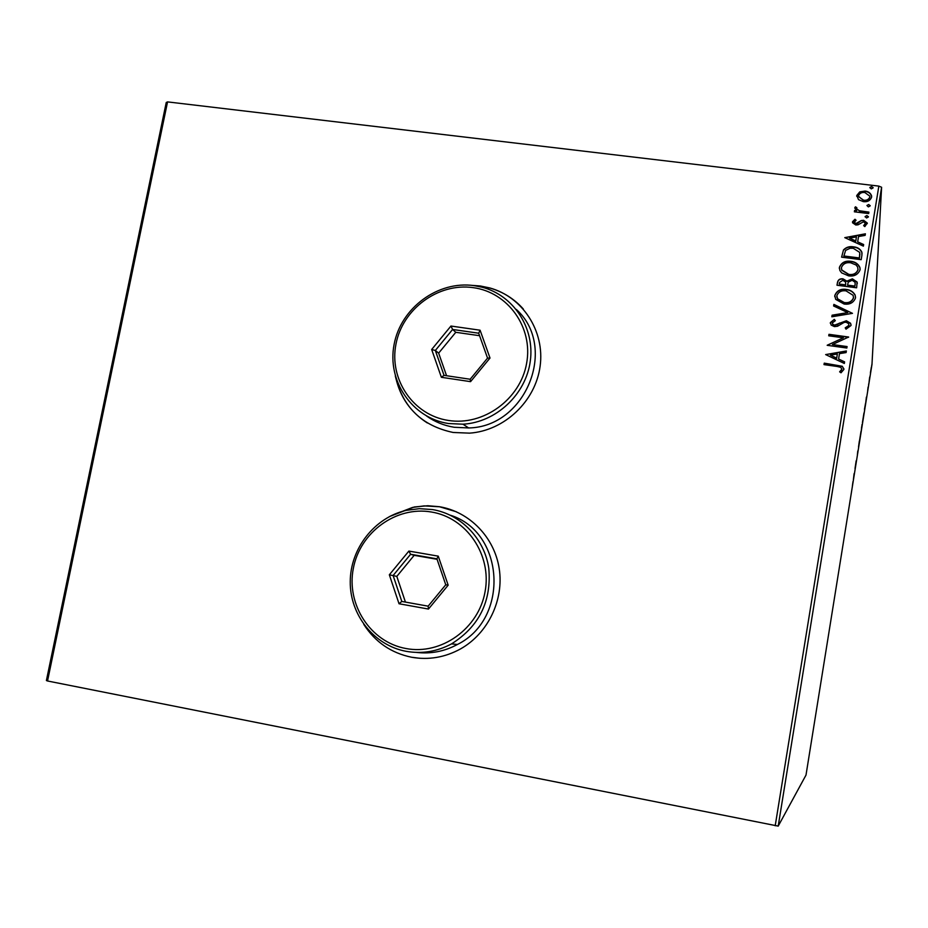 <?xml version="1.0" encoding="UTF-8"?>
<svg xmlns="http://www.w3.org/2000/svg" width="928" height="928" viewBox="0 0 928 928"><rect width="100%" height="100%" fill="white"/><g stroke="black" fill="none" stroke-linecap="round" stroke-linejoin="round"><path stroke-width="1.39" d="M411.452 657.233C428.55 660.226 444.895 657.465 460.474 648.95C487.966 633.546 504.09 600.022 499.218 568.632C494.415 537.208 469.44 511.653 439.385 506.711L427.808 505.737L414.282 506.99L389.377 516.606M456.286 511.734L439.524 506.769L424.061 505.899L412.519 507.442L391.024 515.782M363.788 624.405C375.214 642.072 391.152 653.01 411.591 657.244L420.048 658.3M395.316 376.026C402.624 407.056 421.915 425.871 453.166 432.471L469.556 433.144C504.356 430.789 535.549 401.279 540.119 366.2C544.956 331.134 522.58 296.879 489.729 287.924L480.356 285.986L471.563 285.325M523.299 308.989C514.17 298.781 503.022 291.798 489.845 288.04L472.99 285.476M395.711 377.406C400.061 397.022 410.605 412.218 427.356 422.982M46.4 680.526L166.24 102.486L167.55 101.894L47.537 680.99L46.4 680.526M870.441 372.592L871.369 367.117L870.441 372.592M869.06 382.162L869.664 377.232L869.06 382.162M868.086 387.057L867.68 390.618L868.086 387.057M864.687 409.341L865.488 403.529L864.687 409.341M861.288 430.488L862.066 424.421L861.288 430.488M858.632 447.087L859.328 441.16L858.516 447.064M855.164 468.628L856.173 460.775L855.013 468.605M852.994 481.609L852.414 485.634L852.994 481.609M778.209 826.106L806.003 775.077L871.972 364.507L881.6 187.259L778.209 826.106L47.537 680.99M854.038 474.034L853.412 479.579L854.038 474.034M857.368 454.952L857.785 450.973L857.368 454.952M859.479 440.962L861.01 431.381L859.479 440.962M862.437 422.576L863.968 412.995L862.437 422.576M866.369 397.312L865.65 403.378L866.369 397.312M868.585 384.992L868.84 383.403L868.585 384.992M869.745 377.766L870 376.188L869.745 377.766M871.636 366.015L871.891 364.426L871.636 366.015M858.516 199.636L856.788 195.46L859.769 191.876L865.082 191.075C868.411 191.423 870.592 193.047 871.612 195.947L871.589 197.235C870.151 200.692 867.402 202.153 863.353 201.643L858.516 199.636M868.678 213.568L854.375 211.816L854.607 210.378L856.706 210.633L854.769 207.837L855.43 206.805L856.846 207.675L856.498 208.684L859.224 210.714L868.91 212.118L868.678 213.568M852.484 221.78L854.978 219.252L856.068 220.249L854.27 222.326L855.952 223.544L861.323 220.516L863.62 220.307L867.262 223.022L864.838 226.606L863.643 225.608L865.464 223.323L863.458 221.769L858.064 224.808L855.79 224.994L852.519 222.732L854.978 219.252M861.903 255.281L861.184 259.678L841.592 257.172L843.494 249.934C846.197 247.161 849.538 246.14 853.516 246.86C857.437 247.15 860.221 248.901 861.868 252.126L861.903 255.281M856.625 287.808L836.998 285.232L837.439 282.564C838.065 279.711 839.921 278.47 842.995 278.841L846.881 281.161L852.38 278.829L857.101 282.031L856.625 287.808M852.472 313.351L831.836 316.796L832.091 315.207L847.74 312.597L833.599 305.985L833.866 304.396L852.472 313.351M847.078 346.562L846.846 348.035L827.173 345.309L843.378 337.804L828.727 335.797L828.971 334.324L848.633 337.026L832.439 344.543L847.078 346.562M837.102 366.467L824.006 364.611L824.25 363.15L842.322 366.282L843.877 369.495L841.012 372.789L839.62 371.826L841.847 369.216L840.756 367.337L837.102 366.467M775.205 825.769L878.839 186.11L167.55 101.894M825.653 354.589L846.359 350.97L846.104 352.57L839.469 353.649L838.599 359.02L844.596 361.862L844.341 363.474L825.653 354.589M851.022 325.484L846.023 329.185L845.211 327.851L848.981 325.322L848.598 323.64L846.081 322.202L844.074 322.422L837.508 326.262L834.4 326.598L831.175 325.067L830.374 322.584L834.295 319.371L835.316 320.67L832.381 322.874L832.776 324.243L834.55 325.125L846.348 320.752L850.57 323.257L851.022 325.484M844.039 304.013L835.687 299.361L834.817 295.44C836.847 290.603 840.687 288.596 846.313 289.432C850.292 289.861 853.238 291.728 855.129 295.023L855.477 298.062C853.424 302.83 849.607 304.813 844.039 304.013M848.621 275.86L841.65 272.878L839.863 270.477L839.411 267.345C841.441 262.52 845.269 260.513 850.895 261.325C855.175 261.766 858.168 263.819 859.908 267.461L860.047 269.886C857.994 274.653 854.189 276.637 848.621 275.86M844.782 237.638L865.395 233.81L865.128 235.387L858.528 236.536L857.669 241.825L863.643 244.551L863.388 246.129L844.782 237.638M866.555 217.964L865.116 216.56L866.938 215.563L868.376 216.966L866.555 217.964M868.353 206.898L866.914 205.494L868.736 204.496L870.174 205.9L868.353 206.898M871.276 188.883L869.838 187.491L871.67 186.482L873.109 187.874L871.276 188.883M878.839 186.11L881.6 187.259M824.064 364.623L824.25 363.15M824.273 363.358L842.334 366.49L843.923 368.926M839.759 371.919L841.406 370.144M841.418 370.353L841.847 369.216M825.711 354.566L846.324 351.202M844.561 362.059L838.599 359.02M830.409 355.134L836.685 358.324L837.346 353.997L830.409 355.134L836.673 358.104L837.346 353.997M827.242 345.216L843.378 337.804M828.785 335.797L828.971 334.324M828.982 334.556L848.598 337.258M847.044 346.782L832.439 344.543M845.338 328.06L848.981 325.322M830.351 323.35L830.374 322.584M830.386 322.816L834.295 319.371M834.307 319.603L835.177 320.717M832.37 323.408L832.787 324.475L834.55 325.125M834.562 325.368L837.23 324.591M837.242 324.823L839.48 323.048M839.492 323.292L846.348 320.752M846.348 320.984L850.57 323.489L851.069 325.032M831.894 316.784L832.091 315.207M832.114 315.45L847.74 312.597M833.657 306.008L833.866 304.396M833.878 304.651L852.472 313.339M834.759 296.705L834.817 295.44M834.829 295.696C836.859 290.858 840.687 288.863 846.324 289.687L846.313 289.432M846.324 289.687C850.303 290.128 853.238 291.984 855.129 295.29L855.546 297.262M836.789 296.612L837.532 299.013L844.271 302.806C848.726 303.468 851.776 301.89 853.447 298.097L853.505 297.238M846.069 290.882C841.603 290.232 838.529 291.821 836.836 295.638L837.532 298.758L844.26 302.551C848.714 303.212 851.776 301.635 853.447 297.842L853.134 295.336L846.069 290.882M837.056 285.244L837.45 282.82C838.077 279.978 839.921 278.736 843.007 279.108L842.995 278.841M843.007 279.108L846.881 281.161M846.881 281.416L852.38 278.829M852.391 279.096L857.089 282.298L857.298 283.458M855.117 284.687L855.071 282.24L852.148 280.279L848.273 282.112L847.542 285.128L854.839 286.346L855.222 283.446M845.652 284.386L845.547 281.984L842.798 280.302L839.492 282.53L839.248 284.038L845.536 285.128L845.744 283.11M845.536 285.128L845.652 284.119M839.248 284.038L845.524 284.861M854.839 286.346L855.117 284.42M847.542 285.128L854.839 286.079M839.353 268.528L839.411 267.345M839.422 267.624C841.452 262.798 845.28 260.791 850.895 261.603L850.895 261.325M850.895 261.603C855.164 262.044 858.168 264.086 859.908 267.728L860.117 269.155M841.383 268.447L841.766 270.222L848.853 274.676C853.296 275.314 856.358 273.737 858.017 269.955L858.075 269.132M850.651 262.775C846.197 262.137 843.123 263.726 841.429 267.542L841.754 269.955L848.853 274.41C853.296 275.048 856.358 273.47 858.017 269.677L857.623 266.997L856.057 264.979L850.651 262.775M841.638 257.172L843.494 249.934M843.506 250.212C846.197 247.451 849.538 246.419 853.516 247.138L853.516 246.86M853.516 247.138C857.437 247.428 860.221 249.191 861.857 252.416L862.042 253.947M843.83 255.977L859.409 257.961L859.792 252.462L853.273 248.298L850.083 248.263L845.582 250.421L843.842 256.256L859.409 258.239L859.92 253.982M844.886 237.672L865.337 234.111M863.597 244.818L857.669 241.825M849.514 238.113L855.767 241.245L856.428 236.907L849.514 238.113L855.767 240.955L856.428 236.907M854.978 219.553L855.848 220.354M854.259 222.244L855.952 223.544M855.952 223.845L857.31 223.358M857.31 223.66L861.323 220.516M861.323 220.818L863.62 220.307M863.608 220.62L867.286 223.648M863.875 225.806L865.476 223.81M865.105 216.862L866.938 215.563M866.938 215.864L868.376 216.653M854.421 211.828L854.607 210.378M854.607 210.691L856.706 210.633M854.769 208.15L855.43 206.805M855.43 207.118L856.672 207.884M856.474 208.603L859.224 210.714M859.224 211.016L868.863 212.419M868.736 204.496L866.914 205.494M868.736 204.81L870.186 205.598M856.73 196.307L856.788 195.46M856.788 195.785L859.769 191.876M859.769 192.189L865.082 191.075M865.07 191.4C868.399 191.748 870.58 193.372 871.601 196.272L871.636 196.782M858.504 196.284L863.597 200.518C866.613 200.947 868.678 199.891 869.814 197.351L869.849 196.759M864.85 192.525C861.834 192.108 859.734 193.152 858.539 195.68L858.551 196.655L863.608 200.204C866.613 200.622 868.689 199.566 869.826 197.026L869.838 196.179L864.85 192.525M869.838 187.781L871.67 186.482M871.659 186.806L873.109 187.607M854.27 473.524L853.841 476.203L854.166 473.512M860.859 432.39L859.641 440.058L860.859 432.39M861.648 426.834L861.474 428.446L861.648 426.834M861.544 428.156L862.019 425.511L861.544 428.156M863.806 414.027L862.588 421.683L863.806 414.027M864.455 409.422L865.337 404.492L864.455 409.422M866.543 397.149L866.114 399.794L866.404 397.126M871.218 368.149L870.406 373.242L871.218 368.149M448.317 420.43C483.326 426.184 520.364 399.342 526.605 363.393C533.368 327.514 507.918 292.088 473.025 287.622C438.225 282.611 402.404 309.082 395.943 344.276C388.983 379.39 413.215 415.199 448.317 420.43M474.127 285.627L482.108 287.216C513.428 295.324 534.922 327.804 530.294 361.12C525.932 394.446 496.062 422.379 463.014 424.2L448.479 423.528C412.02 418.076 386.872 380.886 394.11 344.439C400.815 307.91 437.993 280.442 474.127 285.627M426.613 416.046C434.896 421.904 444.118 425.65 454.279 427.274L468.605 427.947C525.979 427.182 558.018 346.933 516.328 309.442M450.95 326.041L480.089 330.206L490.007 358.034L470.566 381.652L441.368 377.29L431.671 349.496L450.95 326.041L452.609 329.463L435.336 350.471L444.036 375.353L470.16 379.25L487.548 358.115L478.686 333.21L452.609 329.463L455.787 332.294L438.654 353.127L435.336 350.471L431.671 349.496M438.654 353.127L446.565 375.724M479.579 335.704L455.787 332.294M444.036 375.353L441.368 377.29M470.16 379.25L470.566 381.652M487.548 358.115L490.007 358.034M480.089 330.206L478.686 333.21M405.896 648.51C441.183 655.4 478.662 628.65 485.077 591.681C492.037 554.793 466.482 517.534 431.288 511.989C396.198 505.888 359.96 532.266 353.324 568.446C346.167 604.522 370.492 642.164 405.896 648.51M432.471 509.565C460.891 514.251 484.439 538.53 488.789 568.284C491.643 601.205 479.231 626.4 451.542 643.881C437.065 651.607 421.915 654.089 406.116 651.317C374.065 645.447 349.902 614.928 350.239 581.67C350.343 548.413 374.645 517.476 406.29 510.354L419.363 508.672L432.471 509.565M416.463 652.419C430.778 654.089 444.431 651.456 457.4 644.484C509.878 618.64 504.507 532.022 450.405 515.237M408.877 551.081L438.26 556.15L448.166 585.174L428.469 609.058L399.028 603.757L389.342 574.792L408.877 551.081L410.605 554.271L393.112 575.511L401.801 601.437L428.144 606.17L445.765 584.791L436.914 558.83L410.605 554.271L414.178 555.327L396.813 576.392L389.342 574.792M396.813 576.392L405.432 602.086M437.076 559.294L414.178 555.327M401.801 601.437L399.028 603.757M428.144 606.17L428.469 609.058M445.765 584.791L448.166 585.174M438.26 556.15L436.914 558.83M463.014 424.2L468.605 427.947M451.542 643.881L457.4 644.484"/></g></svg>
